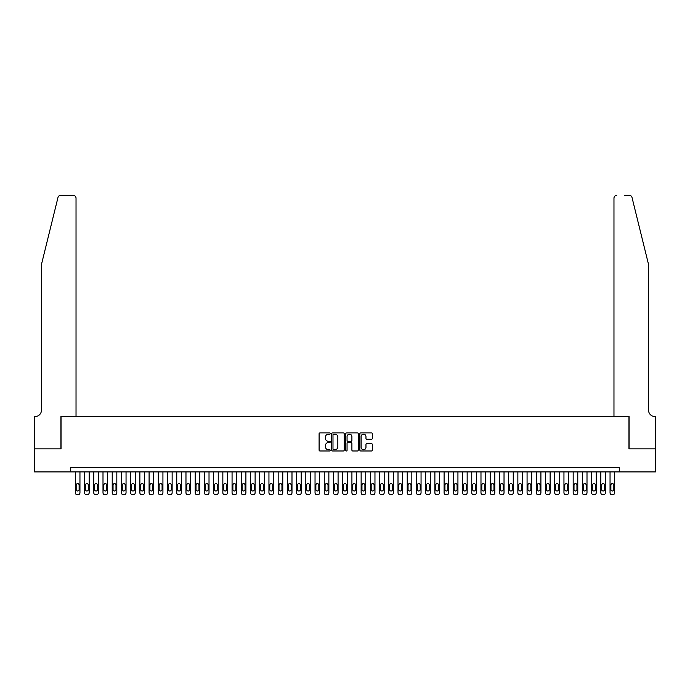 <?xml version="1.0" encoding="UTF-8"?>
<svg xmlns="http://www.w3.org/2000/svg" width="690" height="690" viewBox="0 0 690 690"><rect width="100%" height="100%" fill="white"/><g stroke="black" fill="none" stroke-linecap="round" stroke-linejoin="round"><path stroke-width="1.03" d="M330.251 433.527A0.63 0.63 0 0 0 329.613 432.889L320.005 432.889A0.906 0.906 0 0 0 319.099 433.794L319.099 450.087A0.906 0.906 0 0 0 320.005 450.984L329.613 450.984A0.63 0.63 0 0 0 330.251 450.354A0.63 0.63 0 0 0 329.613 449.725L328.371 449.725A2.898 2.898 0 0 1 325.473 446.827L325.473 445.464A2.898 2.898 0 0 1 328.371 442.575L329.613 442.575A0.63 0.63 0 0 0 330.251 441.936A0.63 0.63 0 0 0 329.613 441.307L328.371 441.307A2.898 2.898 0 0 1 325.473 438.409L325.473 437.055A2.898 2.898 0 0 1 328.371 434.157L329.613 434.157A0.63 0.63 0 0 0 330.251 433.527M371.444 439.271A0.906 0.906 0 0 0 372.35 438.366L372.35 433.794A0.906 0.906 0 0 0 371.444 432.889L360.767 432.889A0.906 0.906 0 0 0 359.861 433.794L359.861 450.087A0.906 0.906 0 0 0 360.767 450.984L371.444 450.984A0.906 0.906 0 0 0 372.35 450.087L372.35 444.567A0.906 0.906 0 0 0 371.444 443.661L366.873 443.661A0.906 0.906 0 0 0 365.967 444.567L365.967 447.301A2.424 2.424 0 0 1 363.552 449.725A2.424 2.424 0 0 1 361.129 447.301L361.129 436.58A2.424 2.424 0 0 1 363.552 434.157A2.424 2.424 0 0 1 365.967 436.58L365.967 438.366A0.906 0.906 0 0 0 366.873 439.271L371.444 439.271M70.734 471.9L34.543 471.9L34.543 448.854L61.048 448.854L61.048 416.588L628.952 416.588L628.952 448.854L655.457 448.854L655.457 471.9L619.266 471.9L619.266 467.294L70.734 467.294L70.734 471.9L619.266 471.9M344.207 433.794A0.906 0.906 0 0 0 343.301 432.889L332.623 432.889A0.906 0.906 0 0 0 331.718 433.794L331.718 450.087A0.906 0.906 0 0 0 332.623 450.984L343.301 450.984A0.906 0.906 0 0 0 344.207 450.087L344.207 433.794M346.699 432.889L357.377 432.889A0.906 0.906 0 0 1 358.282 433.794L358.282 450.087A0.906 0.906 0 0 1 357.377 450.984L352.806 450.984A0.906 0.906 0 0 1 351.9 450.087L351.9 443.48A0.906 0.906 0 0 0 350.994 442.575L347.967 442.575A0.906 0.906 0 0 0 347.061 443.48L347.061 450.354A0.63 0.63 0 0 1 346.423 450.984A0.63 0.63 0 0 1 345.794 450.354L345.794 433.794A0.906 0.906 0 0 1 346.699 432.889M333.624 434.157A0.63 0.63 0 0 0 332.985 434.786L332.985 449.087A0.63 0.63 0 0 0 333.624 449.725L334.935 449.725A2.898 2.898 0 0 0 337.833 446.827L337.833 437.055A2.898 2.898 0 0 0 334.935 434.157L333.624 434.157M351.9 436.623A2.424 2.424 0 0 0 349.476 434.2A2.424 2.424 0 0 0 347.061 436.623L347.061 440.401A0.906 0.906 0 0 0 347.967 441.307L350.994 441.307A0.906 0.906 0 0 0 351.9 440.401L351.9 436.623M79.954 471.9L79.954 492.832A1.846 1.846 0 0 1 78.108 494.67L77.185 494.67A1.846 1.846 0 0 1 75.339 492.832L75.339 471.9M79.117 489.512L79.117 485.087A1.475 1.475 0 0 0 77.642 483.612A1.475 1.475 0 0 0 76.167 485.087L76.167 489.512A1.475 1.475 0 0 0 77.642 490.987A1.475 1.475 0 0 0 79.117 489.512M57.994 197.435C58.702 195.917 58.702 195.917 57.994 197.435C58.702 195.917 58.702 195.917 57.994 197.435L41.46 264.468L41.46 410.136A6.452 6.452 0 0 1 35.009 416.588L34.5 416.588L34.5 448.854L60.91 448.854L60.91 416.588L76.029 416.588L76.029 198.09A2.769 2.769 0 0 0 73.269 195.33L60.686 195.33A2.769 2.769 0 0 0 57.994 197.435M65.61 195.33L73.269 195.33C74.934 195.503 75.857 196.426 76.029 198.09L76.029 416.588M41.46 410.136A6.452 6.452 0 0 1 35.009 416.588M643.468 243.915L632.005 197.435L648.54 264.468L648.54 410.136A6.452 6.452 0 0 0 654.991 416.588L655.5 416.588L655.5 448.854L629.09 448.854L629.09 416.588L613.971 416.588L613.971 198.09L613.971 416.588M624.39 195.33L629.315 195.33A2.769 2.769 0 0 1 632.005 197.435M616.731 195.33A2.769 2.769 0 0 0 613.971 198.09C614.143 196.426 615.066 195.503 616.731 195.33M648.54 410.136A6.452 6.452 0 0 0 654.991 416.588M89.165 471.9L89.165 492.832A1.846 1.846 0 0 1 87.328 494.67L86.405 494.67A1.846 1.846 0 0 1 84.56 492.832L84.56 471.9M88.337 489.512L88.337 485.087A1.475 1.475 0 0 0 86.862 483.612A1.475 1.475 0 0 0 85.388 485.087L85.388 489.512A1.475 1.475 0 0 0 86.862 490.987A1.475 1.475 0 0 0 88.337 489.512M98.385 471.9L98.385 492.832A1.846 1.846 0 0 1 96.548 494.67L95.625 494.67A1.846 1.846 0 0 1 93.78 492.832L93.78 471.9M97.557 489.512L97.557 485.087A1.475 1.475 0 0 0 96.083 483.612A1.475 1.475 0 0 0 94.608 485.087L94.608 489.512A1.475 1.475 0 0 0 96.083 490.987A1.475 1.475 0 0 0 97.557 489.512M107.606 471.9L107.606 492.832A1.846 1.846 0 0 1 105.76 494.67L104.846 494.67A1.846 1.846 0 0 1 103 492.832L103 471.9M106.778 489.512L106.778 485.087A1.475 1.475 0 0 0 105.303 483.612A1.475 1.475 0 0 0 103.828 485.087L103.828 489.512A1.475 1.475 0 0 0 105.303 490.987A1.475 1.475 0 0 0 106.778 489.512M116.826 471.9L116.826 492.832A1.846 1.846 0 0 1 114.98 494.67L114.057 494.67A1.846 1.846 0 0 1 112.22 492.832L112.22 471.9M115.998 489.512L115.998 485.087A1.475 1.475 0 0 0 114.523 483.612A1.475 1.475 0 0 0 113.048 485.087L113.048 489.512A1.475 1.475 0 0 0 114.523 490.987A1.475 1.475 0 0 0 115.998 489.512M126.046 471.9L126.046 492.832A1.846 1.846 0 0 1 124.2 494.67L123.277 494.67A1.846 1.846 0 0 1 121.44 492.832L121.44 471.9M125.218 489.512L125.218 485.087A1.475 1.475 0 0 0 123.743 483.612A1.475 1.475 0 0 0 122.268 485.087L122.268 489.512A1.475 1.475 0 0 0 123.743 490.987A1.475 1.475 0 0 0 125.218 489.512M135.266 471.9L135.266 492.832A1.846 1.846 0 0 1 133.42 494.67L132.497 494.67A1.846 1.846 0 0 1 130.651 492.832L130.651 471.9M134.438 489.512L134.438 485.087A1.475 1.475 0 0 0 132.963 483.612A1.475 1.475 0 0 0 131.488 485.087L131.488 489.512A1.475 1.475 0 0 0 132.963 490.987A1.475 1.475 0 0 0 134.438 489.512M144.486 471.9L144.486 492.832A1.846 1.846 0 0 1 142.64 494.67L141.717 494.67A1.846 1.846 0 0 1 139.872 492.832L139.872 471.9M143.658 489.512L143.658 485.087A1.475 1.475 0 0 0 142.183 483.612A1.475 1.475 0 0 0 140.708 485.087L140.708 489.512A1.475 1.475 0 0 0 142.183 490.987A1.475 1.475 0 0 0 143.658 489.512M153.706 471.9L153.706 492.832A1.846 1.846 0 0 1 151.86 494.67L150.938 494.67A1.846 1.846 0 0 1 149.092 492.832L149.092 471.9M152.87 489.512L152.87 485.087A1.475 1.475 0 0 0 151.395 483.612A1.475 1.475 0 0 0 149.92 485.087L149.92 489.512A1.475 1.475 0 0 0 151.395 490.987A1.475 1.475 0 0 0 152.87 489.512M162.926 471.9L162.926 492.832A1.846 1.846 0 0 1 161.081 494.67L160.158 494.67A1.846 1.846 0 0 1 158.312 492.832L158.312 471.9M162.09 489.512L162.09 485.087A1.475 1.475 0 0 0 160.615 483.612A1.475 1.475 0 0 0 159.14 485.087L159.14 489.512A1.475 1.475 0 0 0 160.615 490.987A1.475 1.475 0 0 0 162.09 489.512M172.138 471.9L172.138 492.832A1.846 1.846 0 0 1 170.301 494.67L169.378 494.67A1.846 1.846 0 0 1 167.532 492.832L167.532 471.9M171.31 489.512L171.31 485.087A1.475 1.475 0 0 0 169.835 483.612A1.475 1.475 0 0 0 168.36 485.087L168.36 489.512A1.475 1.475 0 0 0 169.835 490.987A1.475 1.475 0 0 0 171.31 489.512M181.358 471.9L181.358 492.832A1.846 1.846 0 0 1 179.521 494.67L178.598 494.67A1.846 1.846 0 0 1 176.752 492.832L176.752 471.9M180.53 489.512L180.53 485.087A1.475 1.475 0 0 0 179.055 483.612A1.475 1.475 0 0 0 177.58 485.087L177.58 489.512A1.475 1.475 0 0 0 179.055 490.987A1.475 1.475 0 0 0 180.53 489.512M190.578 471.9L190.578 492.832A1.846 1.846 0 0 1 188.732 494.67L187.818 494.67A1.846 1.846 0 0 1 185.972 492.832L185.972 471.9M189.75 489.512L189.75 485.087A1.475 1.475 0 0 0 188.275 483.612A1.475 1.475 0 0 0 186.8 485.087L186.8 489.512A1.475 1.475 0 0 0 188.275 490.987A1.475 1.475 0 0 0 189.75 489.512M199.798 471.9L199.798 492.832A1.846 1.846 0 0 1 197.952 494.67L197.03 494.67A1.846 1.846 0 0 1 195.192 492.832L195.192 471.9M198.97 489.512L198.97 485.087A1.475 1.475 0 0 0 197.495 483.612A1.475 1.475 0 0 0 196.02 485.087L196.02 489.512A1.475 1.475 0 0 0 197.495 490.987A1.475 1.475 0 0 0 198.97 489.512M209.018 471.9L209.018 492.832A1.846 1.846 0 0 1 207.173 494.67L206.25 494.67A1.846 1.846 0 0 1 204.413 492.832L204.413 471.9M208.19 489.512L208.19 485.087A1.475 1.475 0 0 0 206.715 483.612A1.475 1.475 0 0 0 205.241 485.087L205.241 489.512A1.475 1.475 0 0 0 206.715 490.987A1.475 1.475 0 0 0 208.19 489.512M218.238 471.9L218.238 492.832A1.846 1.846 0 0 1 216.393 494.67L215.47 494.67A1.846 1.846 0 0 1 213.624 492.832L213.624 471.9M217.41 489.512L217.41 485.087A1.475 1.475 0 0 0 215.936 483.612A1.475 1.475 0 0 0 214.461 485.087L214.461 489.512A1.475 1.475 0 0 0 215.936 490.987A1.475 1.475 0 0 0 217.41 489.512M227.459 471.9L227.459 492.832A1.846 1.846 0 0 1 225.613 494.67L224.69 494.67A1.846 1.846 0 0 1 222.844 492.832L222.844 471.9M226.631 489.512L226.631 485.087A1.475 1.475 0 0 0 225.156 483.612A1.475 1.475 0 0 0 223.672 485.087L223.672 489.512A1.475 1.475 0 0 0 225.156 490.987A1.475 1.475 0 0 0 226.631 489.512M236.679 471.9L236.679 492.832A1.846 1.846 0 0 1 234.833 494.67L233.91 494.67A1.846 1.846 0 0 1 232.064 492.832L232.064 471.9M235.842 489.512L235.842 485.087A1.475 1.475 0 0 0 234.367 483.612A1.475 1.475 0 0 0 232.892 485.087L232.892 489.512A1.475 1.475 0 0 0 234.367 490.987A1.475 1.475 0 0 0 235.842 489.512M245.899 471.9L245.899 492.832A1.846 1.846 0 0 1 244.053 494.67L243.13 494.67A1.846 1.846 0 0 1 241.284 492.832L241.284 471.9M245.062 489.512L245.062 485.087A1.475 1.475 0 0 0 243.587 483.612A1.475 1.475 0 0 0 242.112 485.087L242.112 489.512A1.475 1.475 0 0 0 243.587 490.987A1.475 1.475 0 0 0 245.062 489.512M255.11 471.9L255.11 492.832A1.846 1.846 0 0 1 253.273 494.67L252.35 494.67A1.846 1.846 0 0 1 250.505 492.832L250.505 471.9M254.282 489.512L254.282 485.087A1.475 1.475 0 0 0 252.807 483.612A1.475 1.475 0 0 0 251.332 485.087L251.332 489.512A1.475 1.475 0 0 0 252.807 490.987A1.475 1.475 0 0 0 254.282 489.512M264.33 471.9L264.33 492.832A1.846 1.846 0 0 1 262.485 494.67L261.57 494.67A1.846 1.846 0 0 1 259.725 492.832L259.725 471.9M263.502 489.512L263.502 485.087A1.475 1.475 0 0 0 262.028 483.612A1.475 1.475 0 0 0 260.553 485.087L260.553 489.512A1.475 1.475 0 0 0 262.028 490.987A1.475 1.475 0 0 0 263.502 489.512M273.551 471.9L273.551 492.832A1.846 1.846 0 0 1 271.705 494.67L270.782 494.67A1.846 1.846 0 0 1 268.945 492.832L268.945 471.9M272.723 489.512L272.723 485.087A1.475 1.475 0 0 0 271.248 483.612A1.475 1.475 0 0 0 269.773 485.087L269.773 489.512A1.475 1.475 0 0 0 271.248 490.987A1.475 1.475 0 0 0 272.723 489.512M282.771 471.9L282.771 492.832A1.846 1.846 0 0 1 280.925 494.67L280.002 494.67A1.846 1.846 0 0 1 278.165 492.832L278.165 471.9M281.943 489.512L281.943 485.087A1.475 1.475 0 0 0 280.468 483.612A1.475 1.475 0 0 0 278.993 485.087L278.993 489.512A1.475 1.475 0 0 0 280.468 490.987A1.475 1.475 0 0 0 281.943 489.512M291.991 471.9L291.991 492.832A1.846 1.846 0 0 1 290.145 494.67L289.222 494.67A1.846 1.846 0 0 1 287.376 492.832L287.376 471.9M291.163 489.512L291.163 485.087A1.475 1.475 0 0 0 289.688 483.612A1.475 1.475 0 0 0 288.213 485.087L288.213 489.512A1.475 1.475 0 0 0 289.688 490.987A1.475 1.475 0 0 0 291.163 489.512M301.211 471.9L301.211 492.832A1.846 1.846 0 0 1 299.365 494.67L298.442 494.67A1.846 1.846 0 0 1 296.596 492.832L296.596 471.9M300.383 489.512L300.383 485.087A1.475 1.475 0 0 0 298.908 483.612A1.475 1.475 0 0 0 297.433 485.087L297.433 489.512A1.475 1.475 0 0 0 298.908 490.987A1.475 1.475 0 0 0 300.383 489.512M310.431 471.9L310.431 492.832A1.846 1.846 0 0 1 308.585 494.67L307.662 494.67A1.846 1.846 0 0 1 305.817 492.832L305.817 471.9M309.594 489.512L309.594 485.087A1.475 1.475 0 0 0 308.12 483.612A1.475 1.475 0 0 0 306.645 485.087L306.645 489.512A1.475 1.475 0 0 0 308.12 490.987A1.475 1.475 0 0 0 309.594 489.512M319.651 471.9L319.651 492.832A1.846 1.846 0 0 1 317.805 494.67L316.882 494.67A1.846 1.846 0 0 1 315.037 492.832L315.037 471.9M318.815 489.512L318.815 485.087A1.475 1.475 0 0 0 317.34 483.612A1.475 1.475 0 0 0 315.865 485.087L315.865 489.512A1.475 1.475 0 0 0 317.34 490.987A1.475 1.475 0 0 0 318.815 489.512M328.863 471.9L328.863 492.832A1.846 1.846 0 0 1 327.026 494.67L326.103 494.67A1.846 1.846 0 0 1 324.257 492.832L324.257 471.9M328.035 489.512L328.035 485.087A1.475 1.475 0 0 0 326.56 483.612A1.475 1.475 0 0 0 325.085 485.087L325.085 489.512A1.475 1.475 0 0 0 326.56 490.987A1.475 1.475 0 0 0 328.035 489.512M338.083 471.9L338.083 492.832A1.846 1.846 0 0 1 336.246 494.67L335.323 494.67A1.846 1.846 0 0 1 333.477 492.832L333.477 471.9M337.255 489.512L337.255 485.087A1.475 1.475 0 0 0 335.78 483.612A1.475 1.475 0 0 0 334.305 485.087L334.305 489.512A1.475 1.475 0 0 0 335.78 490.987A1.475 1.475 0 0 0 337.255 489.512M347.303 471.9L347.303 492.832A1.846 1.846 0 0 1 345.457 494.67L344.543 494.67A1.846 1.846 0 0 1 342.697 492.832L342.697 471.9M346.475 489.512L346.475 485.087A1.475 1.475 0 0 0 345 483.612A1.475 1.475 0 0 0 343.525 485.087L343.525 489.512A1.475 1.475 0 0 0 345 490.987A1.475 1.475 0 0 0 346.475 489.512M356.523 471.9L356.523 492.832A1.846 1.846 0 0 1 354.677 494.67L353.754 494.67A1.846 1.846 0 0 1 351.917 492.832L351.917 471.9M355.695 489.512L355.695 485.087A1.475 1.475 0 0 0 354.22 483.612A1.475 1.475 0 0 0 352.745 485.087L352.745 489.512A1.475 1.475 0 0 0 354.22 490.987A1.475 1.475 0 0 0 355.695 489.512M365.743 471.9L365.743 492.832A1.846 1.846 0 0 1 363.897 494.67L362.974 494.67A1.846 1.846 0 0 1 361.137 492.832L361.137 471.9M364.915 489.512L364.915 485.087A1.475 1.475 0 0 0 363.44 483.612A1.475 1.475 0 0 0 361.965 485.087L361.965 489.512A1.475 1.475 0 0 0 363.44 490.987A1.475 1.475 0 0 0 364.915 489.512M374.963 471.9L374.963 492.832A1.846 1.846 0 0 1 373.118 494.67L372.195 494.67A1.846 1.846 0 0 1 370.349 492.832L370.349 471.9M374.135 489.512L374.135 485.087A1.475 1.475 0 0 0 372.66 483.612A1.475 1.475 0 0 0 371.186 485.087L371.186 489.512A1.475 1.475 0 0 0 372.66 490.987A1.475 1.475 0 0 0 374.135 489.512M384.183 471.9L384.183 492.832A1.846 1.846 0 0 1 382.338 494.67L381.415 494.67A1.846 1.846 0 0 1 379.569 492.832L379.569 471.9M383.355 489.512L383.355 485.087A1.475 1.475 0 0 0 381.88 483.612A1.475 1.475 0 0 0 380.406 485.087L380.406 489.512A1.475 1.475 0 0 0 381.88 490.987A1.475 1.475 0 0 0 383.355 489.512M393.404 471.9L393.404 492.832A1.846 1.846 0 0 1 391.558 494.67L390.635 494.67A1.846 1.846 0 0 1 388.789 492.832L388.789 471.9M392.567 489.512L392.567 485.087A1.475 1.475 0 0 0 391.092 483.612A1.475 1.475 0 0 0 389.617 485.087L389.617 489.512A1.475 1.475 0 0 0 391.092 490.987A1.475 1.475 0 0 0 392.567 489.512M402.624 471.9L402.624 492.832A1.846 1.846 0 0 1 400.778 494.67L399.855 494.67A1.846 1.846 0 0 1 398.009 492.832L398.009 471.9M401.787 489.512L401.787 485.087A1.475 1.475 0 0 0 400.312 483.612A1.475 1.475 0 0 0 398.837 485.087L398.837 489.512A1.475 1.475 0 0 0 400.312 490.987A1.475 1.475 0 0 0 401.787 489.512M411.835 471.9L411.835 492.832A1.846 1.846 0 0 1 409.998 494.67L409.075 494.67A1.846 1.846 0 0 1 407.229 492.832L407.229 471.9M411.007 489.512L411.007 485.087A1.475 1.475 0 0 0 409.532 483.612A1.475 1.475 0 0 0 408.057 485.087L408.057 489.512A1.475 1.475 0 0 0 409.532 490.987A1.475 1.475 0 0 0 411.007 489.512M421.055 471.9L421.055 492.832A1.846 1.846 0 0 1 419.218 494.67L418.295 494.67A1.846 1.846 0 0 1 416.45 492.832L416.45 471.9M420.227 489.512L420.227 485.087A1.475 1.475 0 0 0 418.752 483.612A1.475 1.475 0 0 0 417.278 485.087L417.278 489.512A1.475 1.475 0 0 0 418.752 490.987A1.475 1.475 0 0 0 420.227 489.512M430.275 471.9L430.275 492.832A1.846 1.846 0 0 1 428.43 494.67L427.515 494.67A1.846 1.846 0 0 1 425.67 492.832L425.67 471.9M429.447 489.512L429.447 485.087A1.475 1.475 0 0 0 427.973 483.612A1.475 1.475 0 0 0 426.498 485.087L426.498 489.512A1.475 1.475 0 0 0 427.973 490.987A1.475 1.475 0 0 0 429.447 489.512M439.496 471.9L439.496 492.832A1.846 1.846 0 0 1 437.65 494.67L436.727 494.67A1.846 1.846 0 0 1 434.89 492.832L434.89 471.9M438.668 489.512L438.668 485.087A1.475 1.475 0 0 0 437.193 483.612A1.475 1.475 0 0 0 435.718 485.087L435.718 489.512A1.475 1.475 0 0 0 437.193 490.987A1.475 1.475 0 0 0 438.668 489.512M448.716 471.9L448.716 492.832A1.846 1.846 0 0 1 446.87 494.67L445.947 494.67A1.846 1.846 0 0 1 444.101 492.832L444.101 471.9M447.888 489.512L447.888 485.087A1.475 1.475 0 0 0 446.413 483.612A1.475 1.475 0 0 0 444.938 485.087L444.938 489.512A1.475 1.475 0 0 0 446.413 490.987A1.475 1.475 0 0 0 447.888 489.512M457.936 471.9L457.936 492.832A1.846 1.846 0 0 1 456.09 494.67L455.167 494.67A1.846 1.846 0 0 1 453.321 492.832L453.321 471.9M457.108 489.512L457.108 485.087A1.475 1.475 0 0 0 455.633 483.612A1.475 1.475 0 0 0 454.158 485.087L454.158 489.512A1.475 1.475 0 0 0 455.633 490.987A1.475 1.475 0 0 0 457.108 489.512M467.156 471.9L467.156 492.832A1.846 1.846 0 0 1 465.31 494.67L464.387 494.67A1.846 1.846 0 0 1 462.541 492.832L462.541 471.9M466.328 489.512L466.328 485.087A1.475 1.475 0 0 0 464.844 483.612A1.475 1.475 0 0 0 463.37 485.087L463.37 489.512A1.475 1.475 0 0 0 464.844 490.987A1.475 1.475 0 0 0 466.328 489.512M476.376 471.9L476.376 492.832A1.846 1.846 0 0 1 474.53 494.67L473.607 494.67A1.846 1.846 0 0 1 471.762 492.832L471.762 471.9M475.539 489.512L475.539 485.087A1.475 1.475 0 0 0 474.065 483.612A1.475 1.475 0 0 0 472.59 485.087L472.59 489.512A1.475 1.475 0 0 0 474.065 490.987A1.475 1.475 0 0 0 475.539 489.512M485.588 471.9L485.588 492.832A1.846 1.846 0 0 1 483.75 494.67L482.827 494.67A1.846 1.846 0 0 1 480.982 492.832L480.982 471.9M484.76 489.512L484.76 485.087A1.475 1.475 0 0 0 483.285 483.612A1.475 1.475 0 0 0 481.81 485.087L481.81 489.512A1.475 1.475 0 0 0 483.285 490.987A1.475 1.475 0 0 0 484.76 489.512M494.808 471.9L494.808 492.832A1.846 1.846 0 0 1 492.97 494.67L492.048 494.67A1.846 1.846 0 0 1 490.202 492.832L490.202 471.9M493.98 489.512L493.98 485.087A1.475 1.475 0 0 0 492.505 483.612A1.475 1.475 0 0 0 491.03 485.087L491.03 489.512A1.475 1.475 0 0 0 492.505 490.987A1.475 1.475 0 0 0 493.98 489.512M504.028 471.9L504.028 492.832A1.846 1.846 0 0 1 502.182 494.67L501.268 494.67A1.846 1.846 0 0 1 499.422 492.832L499.422 471.9M503.2 489.512L503.2 485.087A1.475 1.475 0 0 0 501.725 483.612A1.475 1.475 0 0 0 500.25 485.087L500.25 489.512A1.475 1.475 0 0 0 501.725 490.987A1.475 1.475 0 0 0 503.2 489.512M513.248 471.9L513.248 492.832A1.846 1.846 0 0 1 511.402 494.67L510.479 494.67A1.846 1.846 0 0 1 508.642 492.832L508.642 471.9M512.42 489.512L512.42 485.087A1.475 1.475 0 0 0 510.945 483.612A1.475 1.475 0 0 0 509.47 485.087L509.47 489.512A1.475 1.475 0 0 0 510.945 490.987A1.475 1.475 0 0 0 512.42 489.512M522.468 471.9L522.468 492.832A1.846 1.846 0 0 1 520.622 494.67L519.699 494.67A1.846 1.846 0 0 1 517.862 492.832L517.862 471.9M521.64 489.512L521.64 485.087A1.475 1.475 0 0 0 520.165 483.612A1.475 1.475 0 0 0 518.69 485.087L518.69 489.512A1.475 1.475 0 0 0 520.165 490.987A1.475 1.475 0 0 0 521.64 489.512M531.688 471.9L531.688 492.832A1.846 1.846 0 0 1 529.842 494.67L528.92 494.67A1.846 1.846 0 0 1 527.074 492.832L527.074 471.9M530.86 489.512L530.86 485.087A1.475 1.475 0 0 0 529.385 483.612A1.475 1.475 0 0 0 527.91 485.087L527.91 489.512A1.475 1.475 0 0 0 529.385 490.987A1.475 1.475 0 0 0 530.86 489.512M540.908 471.9L540.908 492.832A1.846 1.846 0 0 1 539.062 494.67L538.14 494.67A1.846 1.846 0 0 1 536.294 492.832L536.294 471.9M540.08 489.512L540.08 485.087A1.475 1.475 0 0 0 538.605 483.612A1.475 1.475 0 0 0 537.13 485.087L537.13 489.512A1.475 1.475 0 0 0 538.605 490.987A1.475 1.475 0 0 0 540.08 489.512M550.128 471.9L550.128 492.832A1.846 1.846 0 0 1 548.283 494.67L547.36 494.67A1.846 1.846 0 0 1 545.514 492.832L545.514 471.9M549.292 489.512L549.292 485.087A1.475 1.475 0 0 0 547.817 483.612A1.475 1.475 0 0 0 546.342 485.087L546.342 489.512A1.475 1.475 0 0 0 547.817 490.987A1.475 1.475 0 0 0 549.292 489.512M559.349 471.9L559.349 492.832A1.846 1.846 0 0 1 557.503 494.67L556.58 494.67A1.846 1.846 0 0 1 554.734 492.832L554.734 471.9M558.512 489.512L558.512 485.087A1.475 1.475 0 0 0 557.037 483.612A1.475 1.475 0 0 0 555.562 485.087L555.562 489.512A1.475 1.475 0 0 0 557.037 490.987A1.475 1.475 0 0 0 558.512 489.512M568.56 471.9L568.56 492.832A1.846 1.846 0 0 1 566.723 494.67L565.8 494.67A1.846 1.846 0 0 1 563.954 492.832L563.954 471.9M567.732 489.512L567.732 485.087A1.475 1.475 0 0 0 566.257 483.612A1.475 1.475 0 0 0 564.782 485.087L564.782 489.512A1.475 1.475 0 0 0 566.257 490.987A1.475 1.475 0 0 0 567.732 489.512M577.78 471.9L577.78 492.832A1.846 1.846 0 0 1 575.943 494.67L575.02 494.67A1.846 1.846 0 0 1 573.174 492.832L573.174 471.9M576.952 489.512L576.952 485.087A1.475 1.475 0 0 0 575.477 483.612A1.475 1.475 0 0 0 574.002 485.087L574.002 489.512A1.475 1.475 0 0 0 575.477 490.987A1.475 1.475 0 0 0 576.952 489.512M587 471.9L587 492.832A1.846 1.846 0 0 1 585.155 494.67L584.24 494.67A1.846 1.846 0 0 1 582.394 492.832L582.394 471.9M586.172 489.512L586.172 485.087A1.475 1.475 0 0 0 584.697 483.612A1.475 1.475 0 0 0 583.223 485.087L583.223 489.512A1.475 1.475 0 0 0 584.697 490.987A1.475 1.475 0 0 0 586.172 489.512M596.22 471.9L596.22 492.832A1.846 1.846 0 0 1 594.375 494.67L593.452 494.67A1.846 1.846 0 0 1 591.615 492.832L591.615 471.9M595.392 489.512L595.392 485.087A1.475 1.475 0 0 0 593.918 483.612A1.475 1.475 0 0 0 592.443 485.087L592.443 489.512A1.475 1.475 0 0 0 593.918 490.987A1.475 1.475 0 0 0 595.392 489.512M605.441 471.9L605.441 492.832A1.846 1.846 0 0 1 603.595 494.67L602.672 494.67A1.846 1.846 0 0 1 600.835 492.832L600.835 471.9M604.613 489.512L604.613 485.087A1.475 1.475 0 0 0 603.138 483.612A1.475 1.475 0 0 0 601.663 485.087L601.663 489.512A1.475 1.475 0 0 0 603.138 490.987A1.475 1.475 0 0 0 604.613 489.512M614.661 471.9L614.661 492.832A1.846 1.846 0 0 1 612.815 494.67L611.892 494.67A1.846 1.846 0 0 1 610.046 492.832L610.046 471.9M613.833 489.512L613.833 485.087A1.475 1.475 0 0 0 612.358 483.612A1.475 1.475 0 0 0 610.883 485.087L610.883 489.512A1.475 1.475 0 0 0 612.358 490.987A1.475 1.475 0 0 0 613.833 489.512"/></g></svg>
